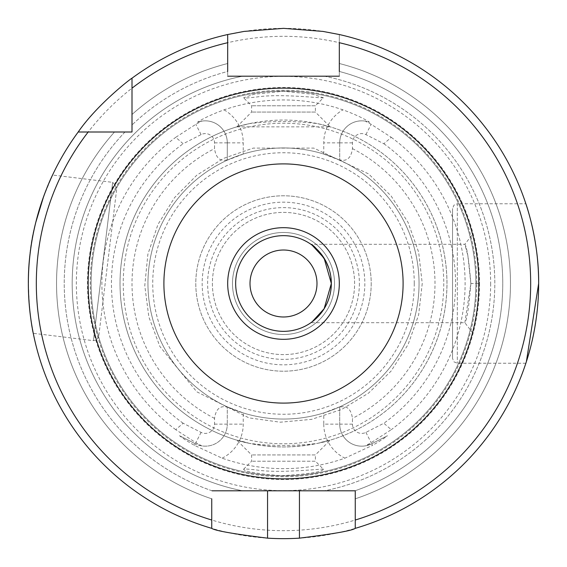 <?xml version="1.0" encoding="UTF-8"?>
<svg xmlns="http://www.w3.org/2000/svg" width="567" height="567" viewBox="0 0 567 567"><rect width="100%" height="100%" fill="white"/><g stroke="black" fill="none" stroke-linecap="round" stroke-linejoin="round"><path stroke-width="0.43" stroke-dasharray="2.83 2.13" d="M201.739 445.875L195.289 443.763A22.007 22.007 0 0 0 227.289 424.151A22.007 22.007 0 0 1 201.739 445.875L195.835 442.692L175.727 429.673L183.134 423.244L201.079 432.394A9.249 9.249 0 0 0 214.532 424.151L214.532 418.382C215.892 408.984 220.145 405.256 227.289 407.198L227.289 406.844A135.548 135.548 0 0 1 227.289 160.156L227.289 159.802C220.173 161.765 215.921 158.037 214.532 148.618L214.532 142.849A9.249 9.249 0 0 0 201.079 134.606L183.134 143.756L175.727 137.327L195.835 124.308L201.739 121.125L197.408 122.302A22.007 22.007 0 0 1 227.289 142.849L227.289 160.156L243.236 154.068A135.548 135.548 0 0 1 323.764 154.068L339.711 160.156A135.548 135.548 0 0 1 419.048 283.5A135.548 135.548 0 0 1 215.729 400.89A135.548 135.548 0 0 1 215.722 166.11A135.548 135.548 0 0 1 419.048 283.5A135.548 135.548 0 0 1 215.729 400.89A135.548 135.548 0 0 1 215.722 166.11A135.548 135.548 0 0 1 419.048 283.5A135.548 135.548 0 0 1 215.729 400.89A135.548 135.548 0 0 1 215.722 166.11A135.548 135.548 0 0 1 419.048 283.5A135.548 135.548 0 0 1 339.711 406.844L323.764 412.932L323.764 424.151L339.711 424.151A22.007 22.007 0 0 0 365.261 445.875L371.711 443.763L387.467 435.732L371.711 443.763A22.007 22.007 0 0 1 339.711 424.151A22.007 22.007 0 0 0 371.711 443.763L372.519 445.343C379.529 441.381 384.511 438.171 387.467 435.732M365.261 121.125A22.007 22.007 0 0 0 339.711 142.849L339.711 160.156L339.711 142.849A22.007 22.007 0 0 1 369.592 122.302L365.261 121.125L371.165 124.308L391.273 137.327L383.866 143.756L365.921 134.606A9.249 9.249 0 0 0 352.468 142.849L352.468 148.618C351.108 158.016 346.855 161.744 339.711 159.802M227.289 159.802L227.289 142.849A22.007 22.007 0 0 0 201.739 121.125M330.171 126.852L317.548 123.627C294.925 120.856 272.224 120.856 249.452 123.627L236.829 126.852L330.171 126.852L315.394 112.068L251.606 112.068L315.394 112.068L315.394 105.781L251.606 105.781L315.394 105.781L323.367 97.808C325.047 98.679 279.978 93.271 256.312 97.056C248.396 97.928 244.171 98.183 243.633 97.808L253.881 94.292L283.38 91.252L313.055 94.278L323.367 97.8M236.829 126.852L251.606 112.068L251.606 105.781L243.633 97.808M243.633 469.192L251.606 461.219L251.606 454.932L236.836 440.155L249.452 443.373C272.061 446.144 294.755 446.144 317.548 443.373L330.171 440.148L315.394 454.932L251.606 454.932L315.394 454.932L315.394 461.219L251.606 461.219L315.394 461.219L323.367 469.192C322.538 471.978 308.384 474.154 280.885 475.727C256.355 473.672 243.938 471.496 243.633 469.192C244.179 468.824 248.417 469.072 256.362 469.951C279.836 473.728 325.047 468.328 323.367 469.2M214.532 142.849L227.289 142.849A22.007 22.007 0 0 0 197.408 122.302C203.007 118.503 211.881 114.357 224.036 109.849A183.552 183.552 0 0 1 342.964 109.849C355.126 114.357 364.007 118.51 369.592 122.302A22.007 22.007 0 0 0 339.711 142.849L323.764 142.849A37.954 37.954 0 0 1 342.964 109.849M250.012 283.5A33.488 33.488 0 0 1 283.5 250.012A33.488 33.488 0 0 1 316.988 283.5A33.488 33.488 0 0 1 283.5 316.988A33.488 33.488 0 0 1 250.012 283.5M43.574 196.678L52.561 175.026L112.691 182.354L93.392 340.654L112.691 182.354L116.859 187.684L98.722 336.479L116.859 187.684M98.722 336.479L96.893 339.69L93.392 340.654L33.262 333.318C32.546 335.331 21.61 271.182 35.756 222.462M526.382 361.675L525.871 363.234C525.609 364.092 539.082 326.443 538.65 283.5A255.15 255.15 0 0 1 155.925 504.467A255.15 255.15 0 0 1 155.925 62.533A255.15 255.15 0 0 1 538.65 283.5A255.15 255.15 0 0 1 355.261 528.352A255.15 255.15 0 0 0 339.314 34.53A255.15 255.15 0 0 1 538.65 283.5C539.082 240.55 525.602 202.88 525.871 203.766L457.321 203.766L457.321 363.234L457.321 203.766L453.961 205.141L452.537 208.55L452.537 358.45L452.537 208.55M242.648 490.809A211.293 211.293 0 0 1 242.648 76.191A211.293 211.293 0 0 0 242.648 490.809A211.293 211.293 0 0 1 242.648 76.191L227.686 76.191L242.648 76.191A211.293 211.293 0 0 0 242.648 490.809L212.072 490.809A219.273 219.273 0 0 1 124.981 132.005L114.506 132.005A226.956 226.956 0 0 0 211.739 498.811L211.739 528.352A255.15 255.15 0 0 1 78.196 132.005A255.15 255.15 0 0 0 211.739 528.352L211.739 498.811A226.956 226.956 0 0 1 114.506 132.005L78.196 132.005M132.005 78.196A255.15 255.15 0 0 1 227.686 34.53L227.686 76.191L227.686 34.53A255.15 255.15 0 0 0 132.005 78.196L132.005 114.506A226.956 226.956 0 0 1 227.686 63.511L227.686 71.456A219.273 219.273 0 0 0 132.005 124.981A219.273 219.273 0 0 1 227.686 71.456M355.261 528.352L355.261 498.811A226.956 226.956 0 0 0 339.314 63.511L339.314 42.709M475.89 283.5A192.39 192.39 0 0 1 187.301 450.113A192.39 192.39 0 0 1 187.301 116.887A192.39 192.39 0 0 1 475.89 283.5A192.39 192.39 0 0 1 187.301 450.113A192.39 192.39 0 0 1 187.301 116.887A192.39 192.39 0 0 1 475.89 283.5A192.39 192.39 0 0 1 187.301 450.113A192.39 192.39 0 0 1 187.301 116.887A192.39 192.39 0 0 1 475.89 283.5M476.755 283.5A193.255 193.255 0 0 0 283.5 90.245A193.255 193.255 0 0 0 90.245 283.5A193.255 193.255 0 0 0 283.5 476.755A193.255 193.255 0 0 0 476.755 283.5M359.386 283.5A75.886 75.886 0 0 1 245.561 349.215A75.886 75.886 0 0 1 245.561 217.785A75.886 75.886 0 0 1 359.386 283.5M530.677 283.5A247.177 247.177 0 0 1 159.915 497.564A247.177 247.177 0 0 1 159.908 69.436A247.177 247.177 0 0 1 530.677 283.5M490.653 283.5A207.153 207.153 0 0 1 179.923 462.899A207.153 207.153 0 0 1 179.923 104.101A207.153 207.153 0 0 1 490.653 283.5M339.711 407.198L339.711 424.151L339.711 407.198C346.827 405.235 351.079 408.963 352.468 418.382L352.468 424.151A9.249 9.249 0 0 0 365.921 432.394L383.866 423.244L391.273 429.673L371.165 442.692L365.261 445.875M179.533 435.732L195.289 443.763L179.533 435.732C182.496 438.178 187.479 441.381 194.481 445.343L222.108 458.171A185.147 185.147 0 0 0 344.892 458.171L372.519 445.343M470.879 283.5C468.895 307.314 466.882 320.383 464.841 322.708L470.872 283.5L467.874 255.752L464.841 244.292C466.889 246.638 468.902 259.707 470.879 283.5L478.846 283.5A195.346 195.346 0 0 0 283.5 88.154A195.346 195.346 0 0 0 88.147 283.5A195.346 195.346 0 0 0 283.5 478.846A195.346 195.346 0 0 0 478.846 283.5L478.612 273.946L478.612 293.082L478.853 283.5M478.534 272.394L478.066 266.029M477.938 264.64L476.918 256.114L477.938 264.633M476.273 251.883L476.152 251.167M475.727 248.715L474.529 242.648L475.727 248.722M473.502 238.119L473.197 236.843M473.02 236.134L472.8 235.262M472.892 235.638L473.53 238.218M478.172 267.248L478.42 270.572M478.428 296.343L478.165 299.837M477.931 302.381L476.918 310.9L477.938 302.353M475.727 318.3L474.529 324.359L475.727 318.285M473.502 328.888L473.197 330.15M473.013 330.901L472.8 331.738M472.758 331.901L472.559 332.687L464.841 322.708L310.914 322.708M476.145 315.897L476.301 314.961M478.066 300.957L478.534 294.62M334.53 283.5A51.03 51.03 0 0 1 257.985 327.691A51.03 51.03 0 0 1 257.985 239.309A51.03 51.03 0 0 1 334.53 283.5A51.03 51.03 0 0 1 257.985 327.691A51.03 51.03 0 0 1 257.985 239.309A51.03 51.03 0 0 1 334.53 283.5M312.091 245.142L310.914 244.292L464.841 244.292L472.559 234.313M328.711 267.858L330.859 276.724M331.341 283.5A47.841 47.841 0 0 1 259.58 324.934A47.841 47.841 0 0 1 259.58 242.066A47.841 47.841 0 0 1 331.341 283.5M227.686 42.709L227.686 63.511A226.956 226.956 0 0 0 132.005 114.506L132.005 124.981M339.314 71.456A219.273 219.273 0 0 1 354.928 490.809L324.352 490.809L354.928 490.809A219.273 219.273 0 0 0 339.314 71.456L339.314 63.511L339.314 76.191L324.352 76.191L339.314 76.191L339.314 34.53L339.314 63.511A226.956 226.956 0 0 1 355.261 498.811M317.548 443.373A163.452 163.452 0 0 0 317.548 123.627A163.452 163.452 0 0 1 446.952 283.5A163.452 163.452 0 0 1 201.774 425.059A163.452 163.452 0 0 1 201.774 141.941A163.452 163.452 0 0 1 446.952 283.5A163.452 163.452 0 0 1 317.548 443.373C347.614 434.754 317.938 446.598 283.479 446.952C249.076 446.598 219.394 434.754 249.452 443.373A163.452 163.452 0 0 1 249.452 123.627A163.452 163.452 0 0 0 249.452 443.373M222.108 458.171A37.954 37.954 0 0 0 243.236 424.151L243.236 412.932L227.289 406.844L227.289 424.151L227.289 407.198M243.236 412.932A135.548 135.548 0 0 0 323.764 412.932M299.447 490.809L267.553 490.809M371.208 283.5A87.708 87.708 0 0 1 283.5 371.208A87.708 87.708 0 0 1 195.792 283.5A87.708 87.708 0 0 1 283.5 195.792A87.708 87.708 0 0 1 371.208 283.5A87.708 87.708 0 0 1 239.643 359.457A87.708 87.708 0 0 1 239.643 207.543A87.708 87.708 0 0 1 371.208 283.5A87.708 87.708 0 0 1 239.643 359.457A87.708 87.708 0 0 1 239.643 207.543A87.708 87.708 0 0 1 371.208 283.5M212.398 283.5A71.102 71.102 0 0 0 319.051 345.076A71.102 71.102 0 0 0 319.051 221.924A71.102 71.102 0 0 0 212.398 283.5A71.102 71.102 0 0 0 283.5 354.602A71.102 71.102 0 0 0 354.602 283.5A71.102 71.102 0 0 0 283.5 212.398A71.102 71.102 0 0 0 212.398 283.5M324.352 76.191A211.293 211.293 0 0 1 324.352 490.809A211.293 211.293 0 0 0 324.352 76.191M211.739 498.811L211.739 528.352M183.134 423.244A172.056 172.056 0 0 1 183.134 143.756M175.727 429.673A181.61 181.61 0 0 1 175.727 137.327M201.079 432.394L195.835 442.692M214.532 424.151L243.236 424.151M365.921 134.606L371.165 124.308M352.468 142.849L339.711 142.849M214.532 418.382A151.495 151.495 0 0 1 214.532 148.618M201.079 134.606L195.835 124.308M224.036 109.849A37.954 37.954 0 0 1 243.236 142.849L243.236 154.068M323.764 154.068L323.764 142.849M479.526 283.5A196.026 196.026 0 0 1 185.487 453.26A196.026 196.026 0 0 1 185.487 113.74A196.026 196.026 0 0 1 479.526 283.5M414.264 283.5A130.764 130.764 0 0 1 218.118 396.744A130.764 130.764 0 0 1 218.118 170.256A130.764 130.764 0 0 1 414.264 283.5M391.273 137.327A181.61 181.61 0 0 1 391.273 429.673M383.866 143.756A172.056 172.056 0 0 1 383.866 423.244M443.763 283.5A160.27 160.27 0 0 1 203.369 422.295A160.27 160.27 0 0 1 203.369 144.705A160.27 160.27 0 0 1 443.763 283.5M352.468 148.618A151.495 151.495 0 0 1 352.468 418.382M364.829 283.5A81.329 81.329 0 0 1 242.839 353.936A81.329 81.329 0 0 1 242.832 213.064A81.329 81.329 0 0 1 364.829 283.5M212.072 490.809A219.273 219.273 0 0 1 124.981 132.005M352.468 424.151L339.711 424.151M227.289 142.849L243.236 142.849M365.921 432.394L371.165 442.692M194.481 445.343L195.289 443.763M323.764 424.151A37.954 37.954 0 0 0 344.892 458.171M422.238 283.5L418.652 314.827L408.091 344.538L391.088 371.094L368.536 393.122L341.582 409.494L311.637 419.353L280.233 422.202L248.998 417.879L196.756 391.776L159.887 346.487L148.852 316.946L144.776 285.676L147.867 254.299L157.966 224.426L174.551 197.607L196.756 175.224L223.441 158.434L253.236 148.1L313.764 148.1L368.536 173.878L391.088 195.906L408.091 222.462L418.652 252.173L422.238 283.5M525.871 363.234L457.321 363.234L453.961 361.859L452.537 358.45"/><path stroke-width="0.85" d="M250.012 283.5A33.488 33.488 0 0 0 300.241 312.502A33.488 33.488 0 0 0 300.241 254.498A33.488 33.488 0 0 0 250.012 283.5M403.102 283.5A119.602 119.602 0 0 1 223.703 387.077A119.602 119.602 0 0 1 223.696 179.923A119.602 119.602 0 0 1 403.102 283.5M52.561 175.026C52.922 174.182 34.984 210.01 30.228 252.577C24.594 295.209 33.418 334.204 33.262 333.318M35.756 222.462L43.574 196.678M525.871 203.766C525.616 202.922 539.089 240.614 538.65 283.5L526.382 361.675M339.314 71.456L339.314 42.709A247.177 247.177 0 0 1 355.261 520.031L355.261 528.352C351.951 530.698 333.346 533.965 299.447 538.154A255.15 255.15 0 0 1 267.553 538.154C233.71 533.979 215.106 530.712 211.739 528.352A255.15 255.15 0 0 1 78.196 132.005L88.19 132.005A247.177 247.177 0 0 0 211.739 520.031L211.739 498.811M355.261 528.352A255.15 255.15 0 0 0 339.314 34.53L322.963 31.419L283.55 28.35L244.051 31.419L227.686 34.53L227.686 42.709A247.177 247.177 0 0 0 132.005 88.19L132.005 78.196C131.353 78.118 97.205 104.448 78.196 132.005M355.261 498.811L355.261 490.809L299.447 490.809L299.447 538.154M132.005 78.196A255.15 255.15 0 0 1 227.686 34.53L227.686 71.456M132.005 124.981L132.005 132.005L124.981 132.005M478.42 270.572L478.534 272.394M478.066 266.029L478.172 267.248M475.727 248.722L476.273 251.883M476.152 251.167L475.727 248.715M473.197 236.843L473.02 236.134M472.8 235.262L472.892 235.638M478.534 294.62L478.428 296.343M478.165 299.837L477.931 302.381M476.301 314.961L476.145 315.897M472.559 332.687L473.502 328.888M473.197 330.15L473.013 330.901M477.938 302.353L478.066 300.957M478.846 283.5A195.346 195.346 0 0 1 185.827 452.679A195.346 195.346 0 0 1 185.827 114.321A195.346 195.346 0 0 1 478.846 283.5M330.859 276.724L331.341 283.5L324.111 258.212L312.091 245.142M310.914 244.292C313.558 244.972 318.505 250.564 325.763 261.075M325.763 261.089L328.711 267.858M312.119 321.836L324.133 308.753L331.341 283.5L324.175 308.682L312.19 321.787M235.659 283.5A47.841 47.841 0 0 0 283.5 331.341A47.841 47.841 0 0 0 331.341 283.5A47.841 47.841 0 0 0 283.5 235.659A47.841 47.841 0 0 0 235.659 283.5A47.841 47.841 0 0 0 283.5 331.341A47.841 47.841 0 0 0 331.341 283.5A47.841 47.841 0 0 0 283.5 235.659A47.841 47.841 0 0 0 235.659 283.5M211.739 528.352L211.739 520.031M212.072 490.809L354.928 490.809M267.553 538.154L267.553 490.809L242.648 490.809M339.314 76.191L227.686 76.191L339.314 76.191M132.005 88.19L132.005 132.005L88.19 132.005M355.261 520.031L355.261 490.809M227.686 283.5A55.814 55.814 0 0 0 311.411 331.837A55.814 55.814 0 0 0 311.411 235.163A55.814 55.814 0 0 0 227.686 283.5"/></g></svg>
